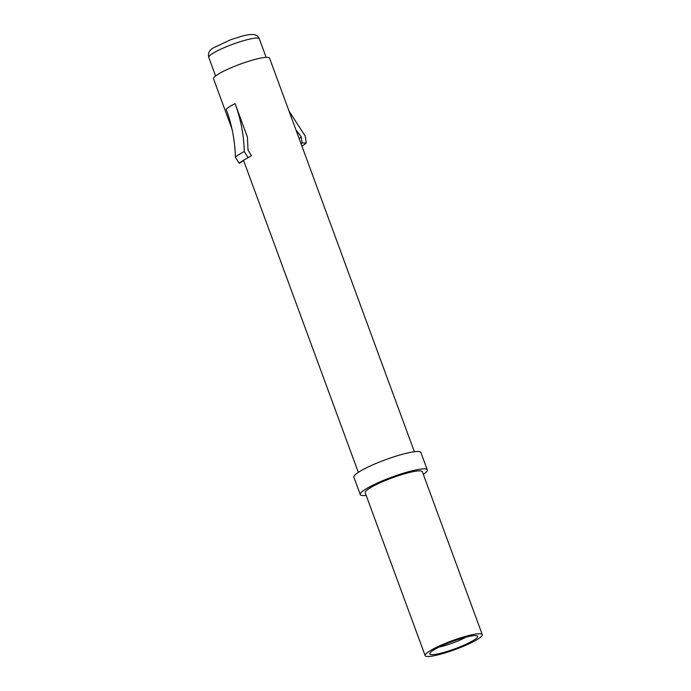 <?xml version="1.0" encoding="UTF-8"?>
<svg xmlns="http://www.w3.org/2000/svg" width="691" height="691" viewBox="0 0 691 691"><rect width="100%" height="100%" fill="white"/><g stroke="black" fill="none" stroke-linecap="round" stroke-linejoin="round"><path stroke-width="1.04" d="M423.324 474.397A35.707 5.459 159.8 0 0 427.288 469.897L420.897 452.527A35.707 5.459 159.8 0 0 405.038 453.598A35.707 5.459 159.8 0 0 370.221 466.01A35.707 5.459 159.8 0 0 353.87 477.187L360.261 494.557A35.707 5.459 159.8 0 0 366.187 495.421M427.288 469.897A35.707 5.459 159.8 0 0 411.43 470.968A35.707 5.459 159.8 0 0 376.612 483.389A35.707 5.459 159.8 0 0 360.261 494.557M441.1 653.15A25.489 3.896 159.8 0 0 467.505 643.554A25.489 3.896 159.8 0 0 477.127 635.85A25.489 3.896 159.8 0 0 466.304 637.076A25.489 3.896 159.8 0 0 429.862 653.245A25.489 3.896 159.8 0 0 441.1 653.15M439.174 647.026A20.048 3.066 159.8 0 0 441.938 646.396A20.048 3.066 159.8 0 0 466.002 637.154M235.078 103.598L247.421 137.146L248.034 150.232L251.455 155.665L248.104 157.678A37.435 5.718 159.8 0 0 243.629 160.208A37.435 5.718 159.8 0 0 239.224 163.335L235.355 157.194C235.052 141.171 232.003 125.201 226.199 109.264A29.851 4.561 159.8 0 1 235.078 103.598C240.883 119.552 243.94 135.522 244.234 151.528A39.223 5.994 159.8 0 0 235.355 157.194M414.367 451.741L269.568 58.199A29.851 4.561 159.8 0 0 256.309 59.098A29.851 4.561 159.8 0 0 227.209 69.48A29.851 4.561 159.8 0 0 213.536 78.817L231.96 128.897M482.266 634.597L422.339 471.72A30.439 4.647 159.8 0 0 408.822 472.635A30.439 4.647 159.8 0 0 379.143 483.216A30.439 4.647 159.8 0 0 365.202 492.743L425.138 655.621A30.439 4.647 159.8 0 0 438.655 654.714A30.439 4.647 159.8 0 0 468.325 644.124A30.439 4.647 159.8 0 0 482.266 634.597A30.439 4.647 159.8 0 0 468.748 635.513A30.439 4.647 159.8 0 0 439.079 646.102A30.439 4.647 159.8 0 0 425.138 655.621M299.134 138.537A34.472 5.269 159.8 0 0 301.25 136.861L295.981 129.968M289.045 111.121L305.284 136.187L306.208 143.072L302.062 142.951L301.25 136.861M301.924 146.138A37.435 5.718 159.8 0 0 306.208 143.072M301.069 143.806A32.9 5.027 159.8 0 0 302.062 142.951M244.234 151.528L248.104 157.678M245.34 159.189A32.9 5.027 159.8 0 0 242.584 161.323L239.224 163.335M247.378 39.655A26.932 4.111 159.8 0 0 221.12 49.018A26.932 4.111 159.8 0 0 208.794 57.448C207.732 53.345 209.313 50.123 213.554 47.783L231.001 39.603L243.051 35.828C253.96 33.211 257.613 34.515 259.332 38.851A26.932 4.111 159.8 0 0 247.378 39.655M208.794 57.448L215.601 75.958M243.578 160.467L358.327 472.359M259.332 38.851L266.147 57.362"/></g></svg>
